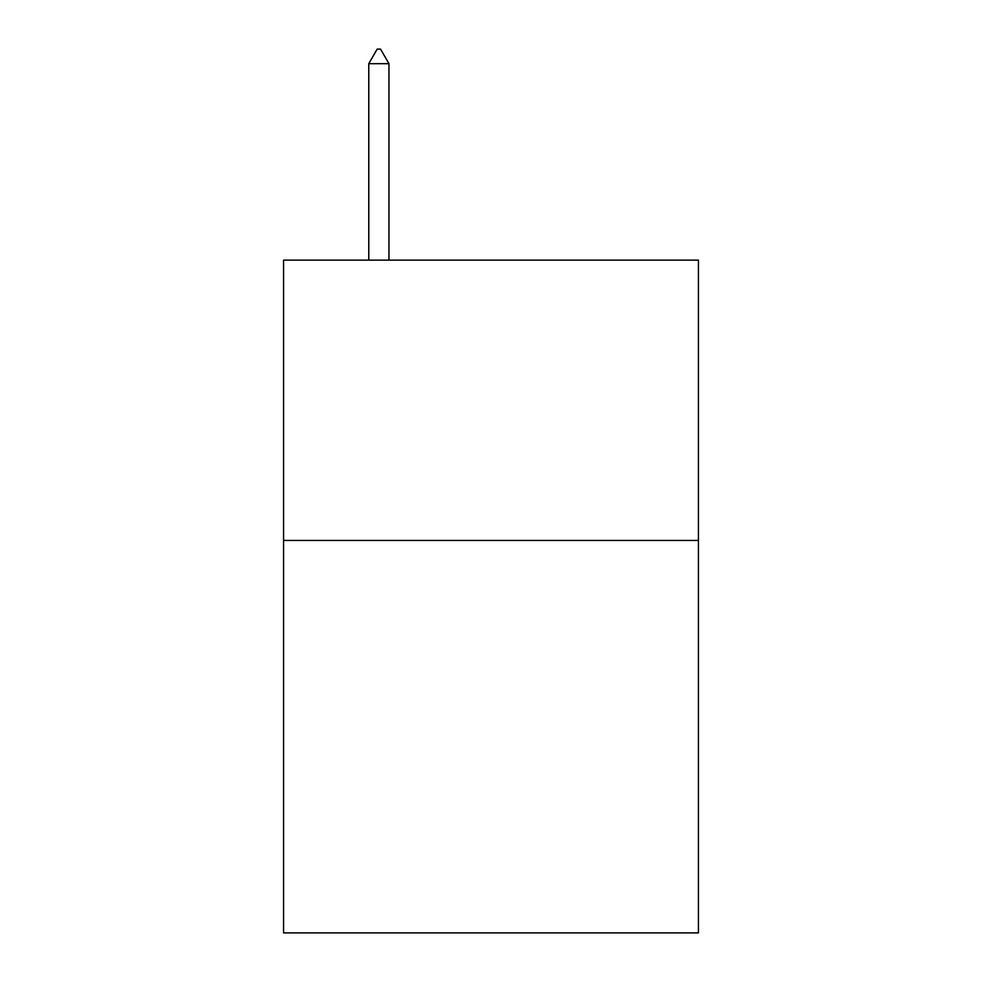 <?xml version="1.0" encoding="UTF-8"?>
<svg xmlns="http://www.w3.org/2000/svg" width="982" height="982" viewBox="0 0 982 982"><rect width="100%" height="100%" fill="white"/><g stroke="black" fill="none" stroke-linecap="round" stroke-linejoin="round"><path stroke-width="1.47" d="M698.435 540.444L698.435 932.9L283.565 932.9L283.565 260.132L698.435 260.132L698.435 540.444L283.565 540.444M388.958 63.683L380.55 49.1L377.186 49.1L368.778 63.683L388.958 63.683L388.958 260.132M368.778 63.683L368.778 260.132"/></g></svg>
